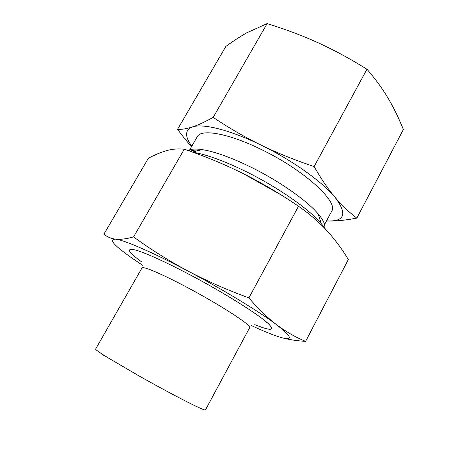 <?xml version="1.0" encoding="UTF-8"?>
<svg xmlns="http://www.w3.org/2000/svg" width="472" height="472" viewBox="0 0 472 472"><rect width="100%" height="100%" fill="white"/><g stroke="black" fill="none" stroke-linecap="round" stroke-linejoin="round"><path stroke-width="0.71" d="M95.621 349.079C95.379 349.622 99.498 352.525 107.982 357.776L139.157 376.001C159.896 387.654 177.348 397.017 191.52 404.079C200.47 408.492 205.113 410.451 205.444 409.956L249.658 327.674C252.402 325.922 221.575 305.708 188.228 287.985C162.268 274.073 142.514 265.736 141.972 267.984L95.621 349.079M192.529 152.12C206.364 154.433 224.377 161.011 246.567 171.867C277.978 187.366 309.036 209.137 321.208 223.504L325.497 229.126M324.695 227.923C325.503 224.713 323.344 220.064 318.211 213.969C307.113 200.706 279.3 181.089 251.092 167.224C231.097 157.477 214.754 151.595 202.069 149.595C195.396 148.627 190.718 148.94 188.033 150.527M190.08 151.252C192.21 150.22 195.42 149.872 199.709 150.202M225.834 46.468C233.475 40.916 240.508 36.338 246.939 32.727L267.134 23.6C285.749 29.364 302.794 35.778 318.264 42.846C333.722 49.867 349.958 58.658 366.962 69.225C375.346 78.907 382.308 88.423 387.842 97.781C393.447 107.174 398.622 117.746 403.377 129.499L356.82 218.111C348.837 212.028 341.51 205.025 334.849 197.101C328.217 189.278 321.308 179.1 314.11 166.575C294.386 159.937 276.704 152.786 261.069 145.122C245.393 137.47 229.427 128.225 213.179 117.386C204.706 122.036 197.768 125.222 192.369 126.944C186.888 128.72 181.944 129.535 177.531 129.381L225.834 46.468M213.179 117.386L267.134 23.6M366.962 69.225L314.11 166.575M191.785 146.22C184.676 136.367 184.871 129.942 192.369 126.944C202.671 123.204 230.147 129.93 261.069 145.122C291.932 160.073 322.24 181.72 334.849 197.101C347.003 213.049 345.097 221.014 329.126 221.008C336.642 221.144 345.87 220.176 356.82 218.111M177.531 129.381C182.463 135.965 187.118 141.742 191.508 146.692M329.126 221.008L326.524 220.902M189.089 150.898L197.261 136.721C200.96 128.626 228.33 133.198 261.411 149.535C304.31 170.162 338.925 202.163 331.674 211.232L323.586 226.412M254.756 324.642C271.129 331.214 275.565 330.801 268.061 323.408C258.562 314.482 224.377 292.982 190.676 275.164C164.976 261.665 146.692 253.316 135.836 250.113C125.587 247.67 127.587 251.647 141.842 262.054M142.686 265.299L135.287 260.355C114.643 246.242 108.047 239.168 115.487 239.151C123.817 239.882 152.651 252.29 188.062 271.093C223.321 289.731 260.149 312.198 276.928 324.99C293.313 337.893 293.525 341.698 277.565 336.406C270.751 334.093 262.078 330.506 251.552 325.645M184.269 149.223L133.582 236.92C126.396 238.944 120.366 239.688 115.487 239.151C110.69 238.472 106.849 236.779 103.964 234.082L148.338 158.315C154.775 154.81 161.023 152.202 167.088 150.503C173.077 148.934 178.799 148.509 184.269 149.223C204.146 155.907 223.645 163.955 242.773 173.366L280.698 194.67M282.887 337.987C289.578 339.716 297.153 340.843 305.62 341.362C296.038 337.486 286.474 332.028 276.928 324.99C267.465 317.798 258.119 308.765 248.897 297.885C227.675 290.174 207.397 281.247 188.062 271.093C168.823 260.78 150.662 249.387 133.582 236.92M248.897 297.885L298.51 206.246C309.248 213.674 318.748 221.834 326.99 230.725C335.167 239.764 342.277 249.369 348.33 259.553L305.62 341.362M242.773 173.366C261.818 182.935 280.392 193.892 298.51 206.246M266.698 322.211L266.609 322.582M202.069 149.595L192.44 152.09M318.211 213.969L321.208 223.504M103.881 355.209L103.598 355.581"/></g></svg>
